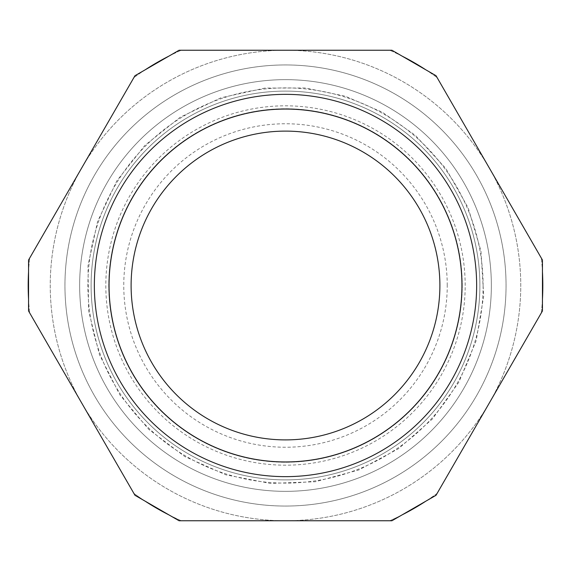 <?xml version="1.0" encoding="UTF-8"?>
<svg xmlns="http://www.w3.org/2000/svg" width="571" height="571" viewBox="0 0 571 571"><rect width="100%" height="100%" fill="white"/><g stroke="black" fill="none" stroke-linecap="round" stroke-linejoin="round"><path stroke-width="0.43" stroke-dasharray="2.85 2.14" d="M395.774 94.493A220.556 220.556 0 0 0 64.944 285.5A220.556 220.556 0 0 0 395.774 476.507A220.556 220.556 0 0 0 395.774 94.493A220.556 220.556 0 0 0 64.944 285.5A220.556 220.556 0 0 0 395.774 476.507A220.556 220.556 0 0 0 395.774 94.493M491.353 285.5A205.853 205.853 0 0 0 182.577 107.227A205.853 205.853 0 0 0 182.577 463.773A205.853 205.853 0 0 0 491.353 285.5A205.853 205.853 0 0 0 182.577 107.227A205.853 205.853 0 0 0 182.577 463.773A205.853 205.853 0 0 0 491.353 285.5A205.853 205.853 0 0 0 182.577 107.227A205.853 205.853 0 0 0 182.577 463.773A205.853 205.853 0 0 0 491.353 285.5A205.853 205.853 0 0 0 182.577 107.227A205.853 205.853 0 0 0 182.577 463.773A205.853 205.853 0 0 0 491.353 285.5M439.891 285.5A154.391 154.391 0 0 0 208.308 151.793A154.391 154.391 0 0 0 208.308 419.207A154.391 154.391 0 0 0 439.891 285.5M483.102 285.5A197.602 197.602 0 0 1 292.338 482.987A197.602 197.602 0 0 1 88.369 299.168A197.602 197.602 0 0 1 265.023 88.962A197.602 197.602 0 0 1 483.102 285.5M265.693 95.378A191.149 191.149 0 0 0 94.807 298.719A191.149 191.149 0 0 0 292.116 476.535A191.149 191.149 0 0 0 476.649 285.5A191.149 191.149 0 0 0 265.693 95.378M476.649 285.5A191.149 191.149 0 0 0 189.929 119.96A191.149 191.149 0 0 0 189.929 451.04A191.149 191.149 0 0 0 476.649 285.5M542.45 271.81A257.314 257.314 0 0 0 541.358 258.135A257.314 257.314 0 0 1 541.358 312.865L489.24 403.126A235.259 235.259 0 0 0 285.5 50.241A235.259 235.259 0 0 0 81.76 403.126A235.259 235.259 0 0 0 489.24 403.126A235.259 235.259 0 0 0 285.5 50.241A235.259 235.259 0 0 0 81.76 403.126A235.259 235.259 0 0 0 489.24 403.126L437.122 493.394A257.314 257.314 0 0 1 425.83 501.181M437.122 493.394A257.314 257.314 0 0 1 389.729 520.759A257.314 257.314 0 0 0 402.12 514.871M389.729 520.759L181.271 520.759A257.314 257.314 0 0 1 168.88 514.871M462.246 285.5A176.746 176.746 0 0 0 197.131 132.436A176.746 176.746 0 0 0 197.131 438.564A176.746 176.746 0 0 0 462.246 285.5A176.746 176.746 0 0 0 197.131 132.436A176.746 176.746 0 0 0 197.131 438.564A176.746 176.746 0 0 0 462.246 285.5M479.89 285.5A194.39 194.39 0 0 0 188.302 117.155A194.39 194.39 0 0 0 188.302 453.845A194.39 194.39 0 0 0 479.89 285.5A194.39 194.39 0 0 0 188.302 117.155A194.39 194.39 0 0 0 188.302 453.845A194.39 194.39 0 0 0 479.89 285.5M465.187 285.5A179.687 179.687 0 0 0 195.66 129.888A179.687 179.687 0 0 0 195.66 441.112A179.687 179.687 0 0 0 465.187 285.5M447.243 285.5A161.743 161.743 0 0 0 204.632 145.427A161.743 161.743 0 0 0 204.632 425.573A161.743 161.743 0 0 0 447.243 285.5M181.271 520.759A257.314 257.314 0 0 1 133.878 493.394A257.314 257.314 0 0 0 145.17 501.181M28.55 299.19A257.314 257.314 0 0 0 29.642 312.865A257.314 257.314 0 0 1 29.642 258.135A257.314 257.314 0 0 0 28.55 271.81M145.17 69.819A257.314 257.314 0 0 0 133.878 77.606A257.314 257.314 0 0 1 181.271 50.241A257.314 257.314 0 0 0 168.88 56.129M402.12 56.129A257.314 257.314 0 0 0 389.729 50.241A257.314 257.314 0 0 1 437.122 77.606A257.314 257.314 0 0 0 425.83 69.819M541.358 312.865A257.314 257.314 0 0 0 542.45 299.19M133.878 493.394L29.642 312.865M29.642 258.135L133.878 77.606M181.271 50.241L389.729 50.241M437.122 77.606L541.358 258.135M381.071 119.96A191.149 191.149 0 0 0 94.351 285.5A191.149 191.149 0 0 0 381.071 451.04A191.149 191.149 0 0 0 381.071 119.96M373.72 132.693A176.446 176.446 0 0 0 109.054 285.5A176.446 176.446 0 0 0 373.72 438.307A176.446 176.446 0 0 0 373.72 132.693A176.446 176.446 0 0 0 109.054 285.5A176.446 176.446 0 0 0 373.72 438.307A176.446 176.446 0 0 0 373.72 132.693M391.92 520.759L179.08 520.759L134.97 495.293L28.55 310.967L28.55 260.033L134.97 75.707L179.08 50.241L391.92 50.241L436.03 75.707L542.45 260.033L542.45 310.967L436.03 495.293L391.92 520.759M264.93 88.07L220.877 97.812L180.172 117.255L144.898 145.384L116.891 180.75L97.591 221.527L87.998 265.608L88.612 310.717L99.39 354.527L119.782 394.768L148.731 429.363L184.747 456.529L225.973 474.865L270.269 483.416L315.349 481.746L358.888 469.933L398.637 448.599L432.547 418.843L458.856 382.192L476.214 340.552L483.716 296.064L480.982 251.033L468.156 207.787L445.887 168.552L415.338 135.356L382.192 112.144L345.027 96.135L305.392 87.998L264.93 88.07"/><path stroke-width="0.86" d="M151.793 208.308A154.391 154.391 0 0 0 285.5 439.891A154.391 154.391 0 0 0 419.207 208.308A154.391 154.391 0 0 0 151.793 208.308M402.12 514.871A257.314 257.314 0 0 0 425.83 501.181M145.17 501.181A257.314 257.314 0 0 0 168.88 514.871M28.55 271.81A257.314 257.314 0 0 0 28.55 299.19M168.88 56.129A257.314 257.314 0 0 0 145.17 69.819M425.83 69.819A257.314 257.314 0 0 0 402.12 56.129M542.45 299.19A257.314 257.314 0 0 0 542.45 271.81M437.122 493.394L541.358 312.865M181.271 520.759L389.729 520.759M541.358 258.135L437.122 77.606M29.642 312.865L133.878 493.394M133.878 77.606L29.642 258.135M389.729 50.241L181.271 50.241M381.071 119.96A191.149 191.149 0 0 0 94.351 285.5A191.149 191.149 0 0 0 381.071 451.04A191.149 191.149 0 0 0 381.071 119.96M413.975 62.974L391.92 50.241L179.08 50.241L134.97 75.707L28.55 260.033L28.55 310.967L134.97 495.293L179.08 520.759L391.92 520.759L436.03 495.293L542.45 310.967L542.45 260.033L436.03 75.707L413.975 62.974M132.693 197.28A176.446 176.446 0 0 0 285.5 461.946A176.446 176.446 0 0 0 438.307 197.28A176.446 176.446 0 0 0 132.693 197.28"/></g></svg>
